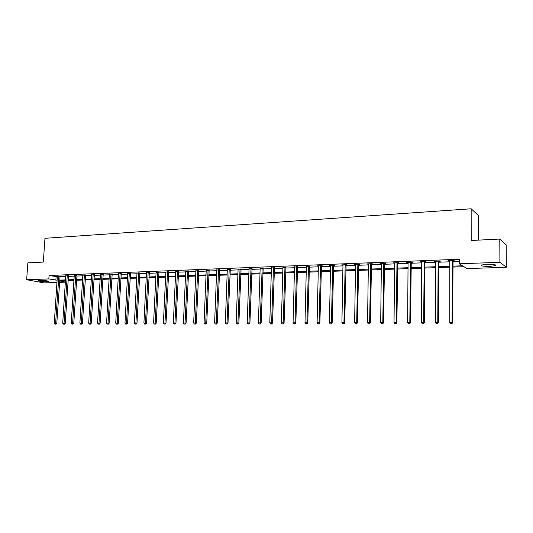 <?xml version="1.0" encoding="UTF-8"?>
<svg xmlns="http://www.w3.org/2000/svg" width="533" height="533" viewBox="0 0 533 533"><rect width="100%" height="100%" fill="white"/><g stroke="black" fill="none" stroke-linecap="round" stroke-linejoin="round"><path stroke-width="0.8" d="M39.735 280.378C45.105 280.445 48.097 280.818 48.716 281.504L47.011 281.724C41.681 281.657 38.696 281.284 38.056 280.605L39.735 280.378M486.922 264.308C493.558 264.261 496.423 264.708 495.517 265.641L489.84 266.373C483.278 266.413 480.433 265.974 481.306 265.041L486.922 264.308M478.514 240.13L478.461 215.532L471.159 208.783L44.972 238.304L43.313 262.076L27.869 262.856L26.65 279.738L48.829 278.919L57.171 280.205M471.159 208.783L471.192 240.496L499.781 239.057L506.197 244.847L506.35 267.26L467.015 268.592L463.943 266.687L452.757 267.08M65.406 282.17L59.536 282.37M57.018 282.457L44.012 282.896L26.65 279.738M452.757 266.127L462.477 265.78L459.273 263.795L459.279 259.245L49.069 275.474L57.397 276.794M59.916 276.7L65.779 276.474M68.304 276.38L74.274 276.147M76.812 276.054L82.882 275.821M85.427 275.721L91.609 275.488M94.161 275.388L100.451 275.148M103.016 275.048L109.412 274.808M111.983 274.708L118.499 274.455M121.078 274.362L127.713 274.102M130.305 274.009L137.054 273.749M139.653 273.649L146.522 273.382M149.133 273.282L156.129 273.016M158.747 272.916L165.87 272.643M168.501 272.543L175.757 272.27M178.395 272.163L185.784 271.883M188.429 271.783L195.951 271.49M198.609 271.39L206.271 271.097M208.936 270.997L216.744 270.697M219.423 270.597L227.378 270.291M230.056 270.191L238.164 269.878M240.856 269.778L249.111 269.458M251.816 269.358L260.231 269.032M262.942 268.932L271.517 268.599M274.242 268.499L282.983 268.166M285.715 268.059L294.622 267.719M297.367 267.613L306.448 267.266M309.2 267.16L318.461 266.806M321.219 266.7L330.66 266.34M333.431 266.233L343.059 265.867M345.837 265.76L355.664 265.381M358.442 265.274L368.47 264.894M371.261 264.788L381.481 264.395M384.286 264.288L394.72 263.888M397.525 263.782L408.171 263.375M410.99 263.262L421.856 262.849M424.681 262.742L435.767 262.316M438.606 262.209L449.925 261.776M452.764 261.663L459.273 261.417M452.89 260.91L454.369 260.85L453.823 260.517L448.326 260.73L449.919 261.023M438.726 261.456L440.185 261.403L439.605 261.07L434.202 261.277L435.767 261.576M424.801 261.996L426.233 261.943L425.627 261.61L420.317 261.816L421.85 262.109M411.11 262.529L412.522 262.476L411.889 262.149L406.659 262.349L408.171 262.642M397.645 263.049L399.037 262.996L398.371 262.676L393.234 262.876L394.72 263.162M384.406 263.562L385.772 263.509L385.079 263.189L380.029 263.389L381.488 263.675M371.381 264.068L372.72 264.015L372.007 263.702L367.037 263.895L368.47 264.181M358.562 264.561L359.888 264.515L359.149 264.201L354.258 264.388L355.671 264.674M345.957 265.054L347.256 265.001L346.497 264.694L341.68 264.881L343.072 265.161M333.545 265.534L334.824 265.481L334.044 265.181L329.307 265.361L330.673 265.641M321.339 266.007L322.592 265.954L321.792 265.654L317.128 265.834L318.474 266.114M309.313 266.467L306.462 266.58M297.481 266.926L294.636 267.04M285.828 267.379L282.996 267.486M274.362 267.826L271.537 267.932M263.062 268.259L260.251 268.372M251.936 268.692L249.131 268.799M240.976 269.118L238.184 269.225M230.176 269.531L227.398 269.645M219.536 269.945L216.764 270.051M209.056 270.351L206.298 270.458M198.722 270.751L195.977 270.857M188.542 271.144L185.804 271.25M178.508 271.537L175.783 271.643M168.615 271.917L165.896 272.023M158.861 272.296L156.156 272.403M149.247 272.669L146.548 272.769M139.766 273.036L137.081 273.129M130.412 273.396L127.74 273.482M121.191 273.755L118.526 273.829M112.097 274.109L109.438 274.175M103.122 274.455L100.477 274.522M94.268 274.795L91.636 274.855M85.54 275.135L82.915 275.188M76.919 275.468L74.307 275.514M68.417 275.801L65.812 275.841M60.022 276.121L57.431 276.161M499.781 239.057L499.914 262.296L506.35 267.26M49.069 275.474L48.829 278.919M459.273 263.795L499.914 262.296M59.689 280.118L65.552 279.905M68.084 279.818L74.054 279.605M76.585 279.512L82.662 279.299M85.207 279.205L91.39 278.986M93.948 278.899L100.237 278.672M102.802 278.579L109.205 278.353M111.777 278.259L118.293 278.033M120.878 277.94L127.514 277.7M130.105 277.613L136.854 277.367M139.459 277.28L146.335 277.033M148.94 276.94L155.942 276.694M158.561 276.6L165.69 276.341M168.321 276.247L175.577 275.994M178.215 275.901L185.611 275.634M188.256 275.541L195.784 275.275M198.443 275.181L206.111 274.908M208.776 274.808L216.591 274.535M219.263 274.435L227.225 274.155M229.91 274.055L238.018 273.769M240.709 273.676L248.971 273.382M251.676 273.282L260.097 272.983M262.809 272.889L271.39 272.583M274.115 272.483L282.863 272.176M285.595 272.077L294.509 271.757M297.254 271.663L306.342 271.337M309.093 271.237L318.361 270.911M321.119 270.811L330.573 270.478M333.338 270.378L342.979 270.031M345.757 269.938L355.584 269.585M358.369 269.485L368.396 269.132M371.195 269.032L381.428 268.665M384.226 268.565L394.667 268.192M397.478 268.092L408.131 267.713M410.95 267.613L421.823 267.226M424.654 267.126L435.747 266.733M438.586 266.633L449.912 266.227M59.629 280.964L65.412 282.064M449.912 267.18L438.579 267.579M435.741 267.673L424.648 268.066M421.816 268.166L410.943 268.545M408.125 268.645L397.471 269.018M394.653 269.112L384.213 269.478M381.415 269.578L371.181 269.938M368.383 270.031L358.356 270.384M355.571 270.484L345.737 270.824M342.959 270.924L333.318 271.264M330.553 271.357L321.099 271.69M318.341 271.783L309.067 272.11M306.322 272.21L297.227 272.523M294.489 272.623L285.568 272.936M282.836 273.029L274.089 273.336M271.364 273.429L262.782 273.729M260.071 273.829L251.649 274.122M248.944 274.215L240.683 274.508M237.984 274.602L229.876 274.881M227.191 274.981L219.23 275.255M216.558 275.348L208.743 275.621M206.078 275.721L198.409 275.987M195.751 276.081L188.222 276.341M185.571 276.434L178.182 276.694M175.537 276.787L168.281 277.04M165.65 277.133L158.521 277.38M155.903 277.473L148.9 277.72M146.289 277.813L139.413 278.053M136.814 278.146L130.059 278.379M127.467 278.473L120.831 278.706M118.253 278.792L111.737 279.019M109.158 279.112L102.756 279.339M100.191 279.425L93.901 279.645M91.343 279.738L85.16 279.952M82.615 280.038L76.539 280.251M74.007 280.345L68.031 280.551M65.506 280.638L59.636 280.844M56.092 276.847L55.865 280.251M448.886 260.704L448.886 261.063M434.795 261.257L434.788 261.61M420.937 261.796L420.93 262.149M407.312 262.323L407.305 262.676M393.914 262.849L393.907 263.195M380.729 263.362L380.729 263.702M367.763 263.868L367.757 264.208M355.011 264.361L355.005 264.701M342.459 264.848L342.452 265.187M330.107 265.334L330.1 265.667M167.575 271.657L164.97 323.025L163.384 323.025L165.863 272.023M452.337 260.57L452.084 322.532L449.772 322.538L449.805 260.67M453.037 260.544L452.644 322.725L452.084 322.532L451.558 323.784L450.632 323.784L451.558 323.784M451.777 323.857L452.644 322.725M449.772 322.538L450.632 323.784M438.146 261.123L437.753 322.558L435.474 322.565L435.654 261.223M438.872 261.097L438.339 322.745L437.753 322.558L437.24 323.798L436.327 323.798L437.24 323.798M437.473 323.871L438.339 322.745M435.474 322.565L436.327 323.798M424.195 261.67L423.662 322.585L421.43 322.585L421.743 261.763M424.948 261.636L424.281 322.765L423.662 322.585L423.169 323.811L422.276 323.811L423.169 323.811M423.415 323.884L424.281 322.765M421.43 322.585L422.276 323.811M410.47 262.203L409.81 322.605L407.612 322.612L408.065 262.296M411.256 262.169L410.457 322.791L409.81 322.605L409.337 323.824L408.458 323.824L409.337 323.824M409.597 323.897L410.457 322.791M407.612 322.612L408.458 323.824M396.985 262.729L396.192 322.632L394.034 322.632L394.62 262.822M397.791 262.696L396.865 322.811L396.192 322.632L395.733 323.837L394.873 323.837L395.733 323.837M396.006 323.911L396.865 322.811M394.034 322.632L394.873 323.837M383.713 263.242L382.801 322.652L380.682 322.658L381.388 263.335M384.546 263.209L383.507 322.831L382.801 322.652L382.361 323.851L381.508 323.851L382.361 323.851M382.641 323.917L383.507 322.831M380.682 322.658L381.508 323.851M370.662 263.755L369.635 322.672L367.543 322.678L368.376 263.842M371.521 263.722L370.362 322.851L369.635 322.672L369.209 323.864L368.37 323.864L369.209 323.864M369.496 323.931L370.362 322.851M367.543 322.678L368.37 323.864M357.823 264.255L356.684 322.698L354.625 322.698L355.571 264.341M358.702 264.215L357.43 322.871L356.684 322.698L356.271 323.871L355.444 323.877L356.271 323.871M356.57 323.944L357.43 322.871M354.625 322.698L355.444 323.877M345.191 264.741L343.938 322.718L341.913 322.718L342.979 264.828M346.09 264.708L344.711 322.891L343.938 322.718L343.538 323.884L342.732 323.884L343.538 323.884M343.852 323.957L344.711 322.891M341.913 322.718L342.732 323.884M332.765 265.227L331.399 322.738L329.407 322.745L330.58 265.314M333.685 265.194L332.199 322.911L331.399 322.738L331.02 323.897L330.22 323.897L331.02 323.897M331.339 323.964L332.199 322.911M329.407 322.745L330.22 323.897M320.526 265.707L319.06 322.758L317.102 322.765L318.381 265.787M321.472 265.667L319.88 322.931L319.06 322.758L318.694 323.911L317.908 323.911L318.694 323.911M319.02 323.977L319.88 322.931M317.102 322.765L317.908 323.911M308.487 266.174L306.921 322.778L304.996 322.785L306.375 266.253M309.446 266.134L307.761 322.951L306.921 322.778L306.568 323.924L305.795 323.924L306.568 323.924M306.901 323.991L307.761 322.951M304.996 322.785L305.795 323.924M296.634 266.633L294.969 322.798L293.07 322.805L294.556 266.713M297.614 266.593L295.828 322.971L294.969 322.798L294.629 323.931L293.87 323.931L294.629 323.931M294.976 323.997L295.828 322.971M293.07 322.805L293.87 323.931M284.962 267.086L283.203 322.818L281.337 322.825L282.916 267.166M285.961 267.053L284.082 322.991L283.203 322.818L282.876 323.944L282.13 323.944L282.876 323.944M283.23 324.011L284.082 322.991M281.337 322.825L282.13 323.944M273.476 267.539L271.623 322.838L269.785 322.845L271.457 267.613M274.488 267.499L272.523 323.005L271.623 322.838L271.31 323.957L270.571 323.957L271.31 323.957M271.67 324.017L272.523 323.005M269.785 322.845L270.571 323.957M262.156 267.979L260.224 322.858L258.412 322.865L260.171 268.052M263.189 267.939L261.137 323.025L260.224 322.858L259.917 323.964L259.191 323.964L259.917 323.964M260.284 324.031L261.137 323.025M258.412 322.865L259.191 323.964M251.01 268.412L248.991 322.878L247.205 322.885L249.058 268.485M252.056 268.372L249.924 323.045L248.991 322.878L248.698 323.977L247.985 323.977L248.698 323.977M249.071 324.044L249.924 323.045M247.205 322.885L247.985 323.977M240.037 268.839L237.931 322.898L236.172 322.898L238.104 268.912M241.096 268.799L238.884 323.058L237.931 322.898L237.651 323.984L236.952 323.984L237.651 323.984M238.031 324.051L238.884 323.058M236.172 322.898L236.952 323.984M229.223 269.258L227.038 322.918L225.306 322.918L227.325 269.332M230.296 269.218L228.004 323.078L227.038 322.918L226.772 323.997L226.079 323.997L226.772 323.997M227.158 324.057L228.004 323.078M225.306 322.918L226.079 323.997M218.563 269.671L216.305 322.938L214.606 322.938L216.698 269.745M219.656 269.631L217.291 323.098L216.305 322.938L216.052 324.004L215.365 324.011L216.052 324.004M216.445 324.071L217.291 323.098M214.606 322.938L215.365 324.011M208.07 270.084L205.738 322.951L204.059 322.958L206.224 270.158M209.169 270.044L206.731 323.111L205.738 322.951L205.491 324.017L204.819 324.017L205.491 324.017M205.891 324.077L206.731 323.111M204.059 322.958L204.819 324.017M197.723 270.484L195.318 322.971L193.666 322.971L195.911 270.557M198.836 270.458L196.331 323.131L195.318 322.971L195.085 324.024L194.418 324.031L195.085 324.024M195.484 324.091L196.331 323.131M193.666 322.971L194.418 324.031M187.529 270.884L185.058 322.991L183.425 322.991L185.737 270.951M188.655 270.864L186.084 323.145L185.058 322.991L184.824 324.037L184.178 324.037L184.824 324.037M185.237 324.097L186.084 323.145M183.425 322.991L184.178 324.037M177.482 271.277L174.937 323.005L173.332 323.011L175.717 271.344M178.615 271.257L175.977 323.158L174.937 323.005L174.724 324.044L174.078 324.044L174.724 324.044M175.137 324.111L175.977 323.158M173.332 323.011L174.078 324.044M168.714 271.65L166.023 323.178L164.97 323.025L164.764 324.057L164.124 324.057L164.764 324.057M165.183 324.117L166.023 323.178M163.384 323.025L164.124 324.057M157.808 272.043L155.143 323.038L153.577 323.045L156.096 272.11M158.961 272.037L156.209 323.191L155.143 323.038L154.943 324.064L154.317 324.064L154.943 324.064M155.369 324.124L156.209 323.191M153.577 323.045L154.317 324.064M148.181 272.416L145.449 323.058L143.91 323.058L146.488 272.483M149.34 272.416L146.528 323.205L145.449 323.058L145.262 324.077L144.643 324.077L145.262 324.077M145.696 324.137L146.528 323.205M143.91 323.058L144.643 324.077M138.687 272.783L135.902 323.071L134.383 323.071L137.021 272.849M139.859 272.789L136.988 323.225L135.902 323.071L135.715 324.084L135.109 324.084L135.715 324.084M136.155 324.144L136.988 323.225M134.383 323.071L135.109 324.084M129.326 273.149L126.481 323.091L124.982 323.091L127.68 273.216M130.505 273.163L127.58 323.238L126.481 323.091L126.308 324.091L125.708 324.091L126.308 324.091M126.747 324.151L127.58 323.238M124.982 323.091L125.708 324.091M120.092 273.509L117.193 323.105L115.714 323.105L118.473 273.569M121.277 273.522L118.306 323.251L117.193 323.105L117.027 324.104L116.441 324.104L117.027 324.104M117.473 324.157L118.306 323.251M115.714 323.105L116.441 324.104M110.991 273.862L108.032 323.118L106.573 323.125L109.385 273.922M112.183 273.882L109.152 323.264L108.032 323.118L107.879 324.111L107.293 324.111L107.879 324.111M108.326 324.171L109.152 323.264M106.573 323.125L107.293 324.111M102.003 274.215L98.998 323.138L97.559 323.138L100.424 274.275M103.209 274.235L100.131 323.284L98.998 323.138L98.852 324.117L98.279 324.117L98.852 324.117M99.305 324.177L100.131 323.284M97.559 323.138L98.279 324.117M93.142 274.555L90.084 323.151L88.671 323.151L91.589 274.622M94.354 274.582L91.23 323.298L90.084 323.151L89.944 324.124L89.377 324.131L89.944 324.124M90.403 324.184L91.23 323.298M88.671 323.151L89.377 324.131M84.401 274.901L81.296 323.165L79.897 323.165L82.862 274.955M85.613 274.928L82.448 323.311L81.296 323.165L81.163 324.137L80.603 324.137L81.163 324.137M81.622 324.191L82.448 323.311M79.897 323.165L80.603 324.137M75.773 275.235L72.621 323.178L71.242 323.185L74.26 275.294M76.999 275.268L73.781 323.324L72.621 323.178L72.495 324.144L71.942 324.144L72.495 324.144M72.961 324.197L73.781 323.324M71.242 323.185L71.942 324.144M67.258 275.568L64.06 323.191L62.701 323.198L65.766 275.621M68.49 275.601L65.233 323.338L64.06 323.191L63.947 324.151L63.4 324.151L63.947 324.151M64.413 324.211L65.233 323.338M62.701 323.198L63.4 324.151M58.863 275.894L55.619 323.211L54.273 323.211L57.384 275.947M60.096 275.934L56.798 323.351L55.619 323.211L55.505 324.157L54.972 324.157L55.505 324.157M55.978 324.217L56.798 323.351M54.273 323.211L54.972 324.157M452.284 260.704L452.83 261.043M452.217 261.043L452.764 261.383M438.093 261.257L438.672 261.59M438.026 261.59L438.606 261.93M424.141 261.803L424.748 262.129M424.075 262.129L424.681 262.463M410.423 262.336L411.056 262.656M410.357 262.662L410.99 262.989M396.932 262.856L397.598 263.182M396.865 263.182L397.531 263.509M383.667 263.375L384.353 263.688M383.6 263.695L384.286 264.015M370.615 263.882L371.328 264.195M370.548 264.201L371.261 264.515M357.776 264.381L358.516 264.688M357.71 264.694L358.449 265.008M345.144 264.868L345.904 265.174M345.078 265.187L345.844 265.494M332.712 265.354L333.498 265.654M332.652 265.667L333.438 265.967M320.48 265.827L321.286 266.127M320.42 266.14L321.226 266.44M308.44 266.293L309.267 266.593M308.374 266.607L309.207 266.9M296.588 266.753L297.434 267.046M296.521 267.06L297.374 267.353M284.915 267.206L285.781 267.499M284.855 267.513L285.721 267.806M273.429 267.659L274.315 267.946M273.362 267.959L274.248 268.246M262.109 268.092L263.016 268.379M262.049 268.392L262.956 268.679M250.963 268.525L251.889 268.812M250.903 268.825L251.829 269.105M239.99 268.958L240.929 269.232M239.93 269.252L240.863 269.525M229.177 269.378L230.129 269.651M229.117 269.671L230.069 269.945M218.523 269.791L219.489 270.058M218.463 270.078L219.429 270.351M208.023 270.198L209.009 270.464M207.963 270.484L208.949 270.757M197.683 270.597L198.682 270.864M197.623 270.884L198.622 271.15M187.483 270.997L188.502 271.257M187.423 271.277L188.442 271.544M177.436 271.384L178.462 271.643M177.376 271.67L178.402 271.93M167.535 271.77L168.575 272.03M167.475 272.05L168.515 272.31M157.768 272.15L158.821 272.403M157.708 272.43L158.761 272.683M148.141 272.523L149.207 272.776M148.081 272.803L149.147 273.056M138.647 272.896L139.726 273.143M138.587 273.169L139.666 273.416M129.286 273.256L130.372 273.502M129.226 273.529L130.319 273.775M120.052 273.616L121.151 273.862M119.998 273.889L121.091 274.129M110.951 273.969L112.057 274.215M110.891 274.235L111.997 274.482M101.963 274.315L103.082 274.562M101.91 274.588L103.029 274.828M93.102 274.662L94.234 274.901M93.048 274.928L94.174 275.168M84.361 275.001L85.5 275.241M84.307 275.268L85.44 275.501M75.733 275.334L76.879 275.574M75.679 275.601L76.825 275.834M67.225 275.668L68.377 275.901M67.165 275.927L68.324 276.161M58.823 275.994L59.982 276.227M58.763 276.254L59.929 276.48M495.517 265.641L495.517 264.934"/></g></svg>
